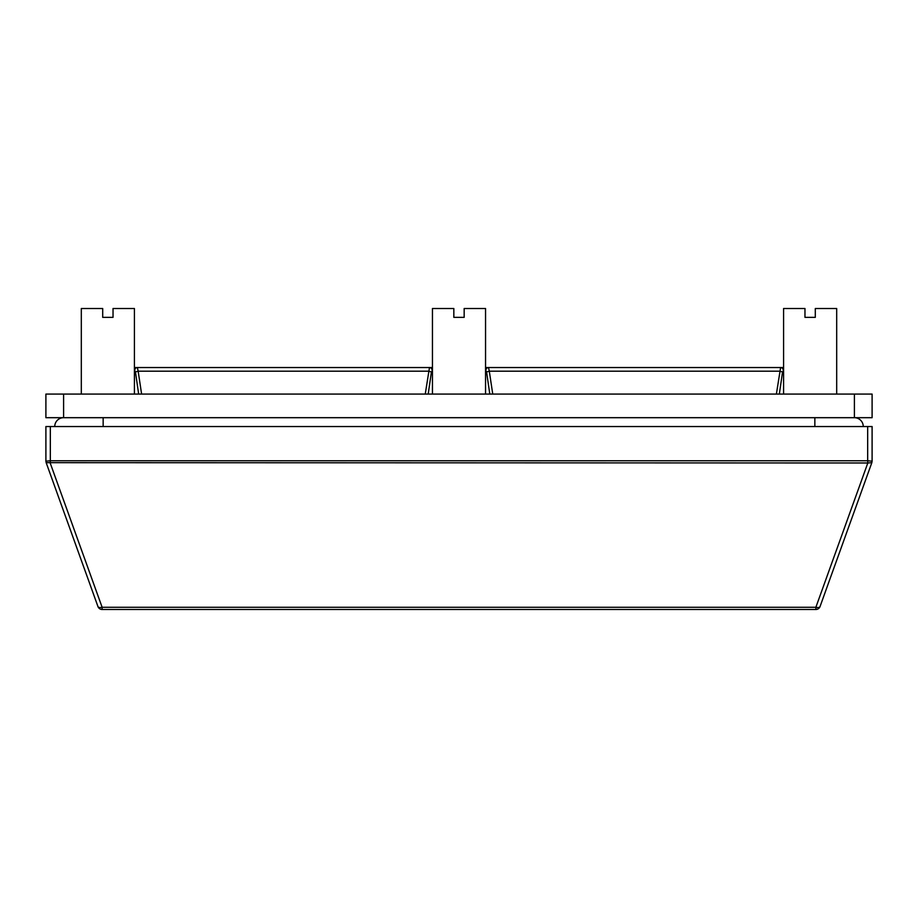<?xml version="1.0" encoding="UTF-8"?>
<svg xmlns="http://www.w3.org/2000/svg" width="918" height="918" viewBox="0 0 918 918"><rect width="100%" height="100%" fill="white"/><g stroke="black" fill="none" stroke-linecap="round" stroke-linejoin="round"><path stroke-width="1.38" d="M872.1 426.537L872.1 461.18L872.1 426.537L867.671 426.537L867.671 460.756L50.329 460.756L50.18 462.982L102.127 607.28L102.127 609.483L815.872 609.483A4.429 4.429 0 0 0 820.038 606.557A4.429 2.123 -160.2 0 1 815.872 607.28L102.127 607.28A4.429 2.123 160.2 0 1 97.962 606.557A4.429 4.429 0 0 0 102.127 609.483A4.429 4.429 0 0 1 97.962 606.557L46.164 462.672L867.82 462.982L871.836 462.672L872.1 461.18L867.671 460.756L867.82 462.982L815.872 607.28L815.872 609.483M867.671 426.537L50.329 426.537L50.329 460.756L45.9 461.18L46.164 462.672M820.038 606.557L871.836 462.672M50.329 426.537L45.9 426.537L45.9 461.18M134.418 370.734L134.739 370.734A2.949 2.662 -90 0 1 137.39 367.533L134.418 367.533L137.39 367.533L138.159 371.182L428.706 371.182L431.414 371.951L432.447 370.734M134.739 370.734L135.451 371.951L138.159 371.182L141.613 394.086M135.451 371.951L138.664 394.086M137.39 367.533L432.447 367.533L429.475 367.533L425.252 394.086M429.475 367.533A2.949 2.662 90 0 1 432.126 370.734M485.553 370.734L485.874 370.734A2.949 2.662 -90 0 1 488.525 367.533L485.553 367.533L488.525 367.533L489.294 371.182L779.841 371.182L782.549 371.951L783.582 370.734M485.874 370.734L486.586 371.951L489.294 371.182L492.748 394.086M428.201 394.086L431.414 371.951M486.586 371.951L489.799 394.086M488.525 367.533L783.582 367.533L780.61 367.533L776.387 394.086M780.61 367.533A2.949 2.662 90 0 1 783.261 370.734M779.336 394.086L782.549 371.951M836.688 394.086L836.688 308.517L815.299 308.517L815.299 317.364L804.971 317.364L804.971 308.517L783.582 308.517L783.582 394.086M815.299 317.364L804.971 317.364M485.553 394.086L485.553 308.517L464.164 308.517L464.164 317.364L453.836 317.364L453.836 308.517L432.447 308.517L432.447 394.086M134.418 394.086L134.418 308.517L113.029 308.517L113.029 317.364L102.701 317.364L102.701 308.517L81.312 308.517L81.312 394.086M113.029 317.364L102.701 317.364M464.164 317.364L453.836 317.364M63.606 417.69L63.606 394.086L45.9 394.086L45.9 417.69L63.606 417.69A8.847 8.847 0 0 0 54.747 426.537A8.847 8.847 0 0 1 63.606 417.69L872.1 417.69L872.1 394.086L854.394 394.086L854.394 417.69A8.847 8.847 0 0 1 863.253 426.537M63.606 394.086L854.394 394.086M103.149 426.537L103.149 417.69M814.851 426.537L814.851 417.69"/></g></svg>
